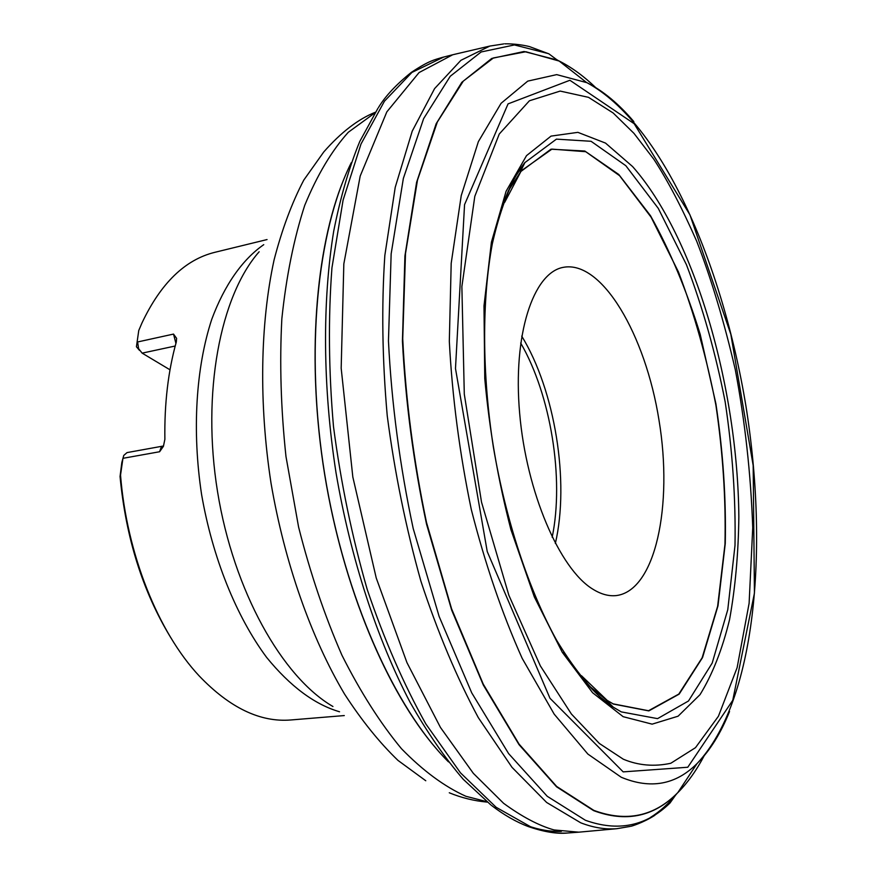 <?xml version="1.0" encoding="UTF-8"?>
<svg xmlns="http://www.w3.org/2000/svg" width="877" height="877" viewBox="0 0 877 877"><rect width="100%" height="100%" fill="white"/><g stroke="black" fill="none" stroke-linecap="round" stroke-linejoin="round"><path stroke-width="1.32" d="M633.961 133.348L613.187 113.001L588.522 97.347L560.173 91.076L529.401 100.789L499.265 134.017L474.808 196.316L461.872 286.593L464.295 394.179L481.517 502.126L508.857 595.253L540.375 665.928L571.409 714.031L599.375 743.477L623.339 759.219C638.357 765.5 654.165 766.849 670.773 763.275L695.483 747.675L718.427 716.246L737.118 667.671L749.111 603.299L752.74 527.647C750.811 473.679 744.979 421.004 735.277 369.601C723.963 321.004 711.094 278.206 696.689 241.208C682.109 208.024 667.803 180.673 653.76 159.143L633.961 133.348M455.93 54.001L452.675 54.78L419.063 72.561L386.834 111.872L360.195 176.058L343.828 263.922L341.175 368.197L352.828 477.011L376.244 578.031L406.961 662.639L440.462 727.461L473.328 773.328L503.573 803.288C521.958 816.728 538.796 825.619 554.067 829.949L578.809 832.174L616.805 828.699C605.294 829.609 593.28 827.647 580.738 822.812L546.656 802.477L511.993 767.331L478.327 717.66C456.851 677.757 437.7 632.229 420.872 581.089C405.887 527.647 394.672 472.55 387.239 415.786C382.251 359.438 381.451 305.996 384.839 255.448L395.22 187.327L412.223 131.155L434.586 88.61L460.907 60.316L489.815 46.075L503.573 43.949C503.595 43.729 516.586 43.379 529.467 46.591L548.925 53.859L557.235 60.053C570.412 66.4 583.282 75.63 595.867 87.777M448.487 761.883C394.54 708.024 344.694 597.27 324.742 474.468C304.845 351.666 317.123 230.837 351.271 162.684M343.85 179.149C315.117 248.838 306.347 361.258 324.665 474.49C343.082 587.689 386.954 691.569 436.253 748.596M267.046 239.564L214.953 252.291C185.135 259.581 160.798 283.15 141.942 323.021L138.763 330.486L136.428 346.755L139.476 350.362M138.763 330.486L136.428 346.755M344.288 715.566L290.835 719.973C260.239 722.484 229.697 707.805 199.211 675.948C158.266 632.218 126.705 553.836 120.533 475.104L122.944 458.32L159.603 451.743L163.418 446.338L164.876 439.322C164.339 403.595 168.154 371.135 176.31 341.953L176.617 338.358L173.525 334.082L137.612 341.964L138.61 348.695L142.14 353.135L175.203 346.02M170.576 637.327C142.71 591.416 125.871 537.809 120.05 476.507L120.533 475.104M163.56 445.976L127.033 452.598L123.778 455.404L121.826 462.497L120.05 476.507M592.797 589.147C601.008 594.266 608.857 596.404 616.367 595.571C655.59 590.561 673.163 505.404 659.011 420.236C645.505 334.959 601.907 259.724 563.122 267.375C533.205 272.879 512.683 334.521 519.655 413.363C526.386 492.14 559.625 569.03 592.797 589.147M170.006 369.809L142.14 353.135M563.659 652.06C579.916 677.614 596.393 695.932 613.078 707.015L605.886 699.616L588.215 685.167L607.092 700.328L613.144 703.858L648.531 710.732L678.798 694.08L702.137 657.772L717.627 606.325L724.972 544.277C725.948 499.145 722.922 452.784 715.906 405.207C706.763 358.068 694.288 313.659 678.469 271.991L651.096 217.189L619.579 175.685L585.726 151.699L551.951 149.123L521.267 170.818L508.068 191.307L521.19 170.927M605.886 699.616L613.352 704.056L648.837 710.907L679.171 694.113L702.543 657.564L718 605.81L725.268 543.455C726.167 498.114 723.054 451.578 715.917 403.848L700.23 334.444C686.494 290.013 669.918 250.438 650.504 215.709L618.789 174.49L584.795 151.019L550.964 149.2L520.357 171.87M613.472 707.279L621.256 711.883L657.564 718.636L688.478 700.997L712.19 663.078L727.778 609.658L735.003 545.428C735.803 498.794 732.536 450.953 725.18 401.918C715.676 353.343 702.762 307.608 686.45 264.711L658.254 208.331L625.849 165.72L591.065 141.285L556.424 139.136L524.764 162.694C512.431 178.48 502.598 201.063 495.253 230.454M623.152 716.684L652.126 724.15L678.085 716.202L700.021 694.661C712.475 674.391 722.319 649.364 729.565 619.601C735.299 587.831 738.39 553.595 738.851 516.882C737.754 386.976 694.792 236.9 632.591 166.553L605.525 143.094L577.888 132.35L551.03 136.11L526.518 155.635L506.084 191.285L491.416 242.173L483.994 305.909L484.762 378.568C489.421 429.916 498.147 480.289 510.929 529.686L534.345 596.952L562.3 652.335L592.6 692.742L623.152 716.684M623.185 771.881L549.978 698.267L487.239 551.578L455.481 368.504L464.558 204.626L508.057 103.881L569.897 80.267L634.181 123.723L689.947 214.843L730.837 334.334L753.179 465.544L754.439 593.104L732.755 700.328L687.776 767.243L623.185 771.881M633.83 121.585C618.723 103.815 603.102 90.857 586.965 82.701L556.72 74.622L527.746 81.123L501.085 103.3L478.371 141.635L461.236 195.604L451.195 263.286L449.32 341.35C452.28 397.193 459.614 453.266 471.311 509.581C485.277 564.317 502.225 613.9 522.166 658.331L554.187 714.141L587.853 754.056L621.223 777.241C650.471 789.432 675.75 784.871 697.051 763.549L697.379 763.231C710.118 750.394 720.839 733.161 729.543 711.521M595.965 87.843C583.983 76.288 571.716 67.365 559.175 61.061L525.882 51.743L493.422 57.948L463.297 81.123L437.327 122.024L417.474 180.18L405.492 253.628L402.729 338.708C405.667 399.693 413.582 460.929 426.496 522.429L451.6 608.846L483.227 684.093L519.052 744.091L556.654 786.439L593.828 810.381C626.31 822.396 654.286 816.487 677.757 792.665L677.866 792.545C687.776 782.602 696.59 770.258 704.308 755.514M704.231 755.601C696.13 771.102 686.834 783.939 676.342 794.113L676.233 794.222C652.992 816.98 625.454 822.451 593.619 810.633L556.555 786.801L519.063 744.705L483.315 685.058L451.71 610.217L426.551 524.216C413.56 462.979 405.525 401.918 402.433 341.032L404.922 255.952L416.597 182.306L436.154 123.745L461.839 82.295L491.745 58.441L524.04 51.502L557.092 59.987M676.233 794.222L670.028 802.992C646.228 826.2 618.011 831.955 585.397 820.269L547.237 796.294L508.594 753.584L471.727 692.852L439.125 616.443L413.199 528.513C399.824 465.83 391.58 403.321 388.456 340.967L391.153 253.859L403.343 178.491L423.646 118.614L450.241 76.277L481.133 51.973L514.426 44.946L548.443 53.629M556.029 59.187L558.243 60.579M560.074 61.763L580.782 77.987M693.016 769.655L678.502 791.591M677.143 793.301C668.987 803.387 660.063 811.455 650.361 817.507M670.028 802.992L654.253 815.676C643.049 822.79 630.607 826.572 630.519 826.364L616.805 828.699M443.685 57.06L411.916 72.429L384.444 101.206L361.017 143.992L343.093 200.099L331.945 267.847C328.151 317.989 328.667 370.894 333.49 426.562C340.824 482.602 352.083 536.943 367.255 589.574C384.345 639.936 403.88 684.729 425.86 723.974L460.436 772.79L496.163 807.3L531.429 827.23C544.036 831.813 556.171 833.731 567.836 832.986L578.557 832.196M527.395 825.652C539.114 829.872 550.438 831.78 561.357 831.374M377.866 108.419L359.745 141.504C349.079 167.54 340.408 197.402 333.72 231.1C322.243 301.228 322.703 386.713 336.001 472.648C350.559 558.375 377.143 639.618 410.217 702.521C427.209 732.372 444.88 757.958 463.231 779.291L490.879 804.943M339.542 711.773C314.459 704.406 290.144 686.263 266.586 657.355C236.362 616.63 212.552 557.871 201.578 494.453C191.931 430.815 195.944 367.551 211.741 319.36C224.589 284.718 242.633 259.351 263.747 244.661M605.459 701.534L608.43 702.181M521.881 168.746L519.261 170.291M374.972 112.848L348.279 132.284C331.649 150.8 317.134 175.159 304.736 205.35C293.894 238.687 286.264 276.496 281.846 318.779C279.511 362.99 280.892 408.912 285.979 456.544L298.597 527.077C310.25 573.087 324.698 615.797 341.931 655.196C360.392 691.887 380.223 723.054 401.447 748.684C422.999 770.773 444.486 786.647 465.928 796.294L486.735 801.655M259.154 251.765C220.313 295.724 201.425 392.622 217.573 491.865C233.633 591.109 282.186 677.066 332.931 706.5M425.773 780.749L397.983 760.403C379.489 742.6 361.664 720.477 344.518 694.036C311.171 637.875 284.652 562.891 271.026 483.183C258.748 403.256 260.206 323.734 274.084 259.921C281.988 229.412 291.898 202.784 303.815 180.048L323.756 151.962C340.956 132.372 358.156 119.129 375.367 112.234M552.181 537.25C564.349 478.436 550.8 394.946 520.664 343.006M521.705 336.088C554.922 390.21 569.754 481.626 555.349 543.477M175.915 343.378L173.525 334.082M159.603 451.743L160.951 447.829L163.56 445.987M521.267 170.818L504.659 202.39M607.202 700.405L581.462 675.707M605.996 699.693L607.092 700.328M525.049 162.322L520.269 171.98M524.764 162.694L515.314 176.759C506.029 194.913 498.366 217.266 492.326 243.795C481.868 299.879 481.911 373.01 493.367 447.073C505.919 520.96 528.984 590.364 556.643 640.276C570.763 663.549 585.102 682.339 599.649 696.634L613.078 707.015M697.379 763.231C755.546 700.953 768.954 550.219 745.943 406.128C722.209 262.168 661.839 123.394 586.965 82.701M677.866 792.545L697.051 763.549M559.175 61.061L586.549 82.504M557.235 60.053L559.033 60.984M676.342 794.113L677.757 792.665M453.76 54.506L489.815 46.075M442.282 57.411L452.422 54.845M378.382 107.663C385.244 96.273 396.185 84.543 411.225 72.462C429.851 60.085 434.762 59.844 442.008 57.487M491.613 805.503C503.946 814.985 516.224 822.023 528.436 826.616C544.222 831.999 557.344 834.126 567.836 832.986M487.305 802.115C474.271 800.953 461.587 797.84 449.276 792.775"/></g></svg>
